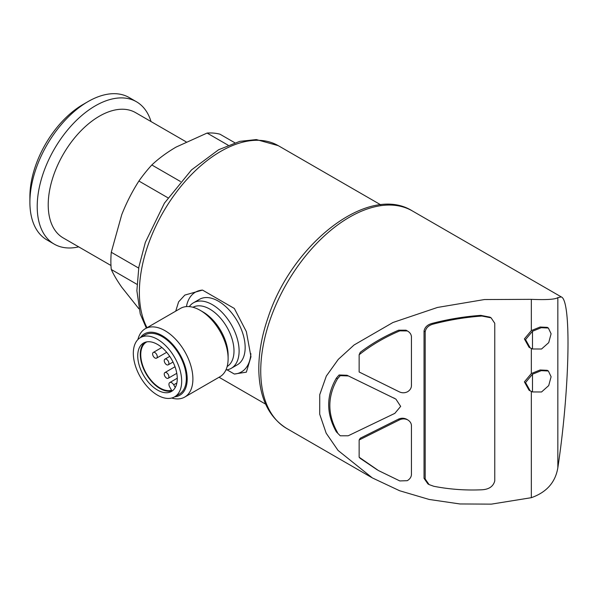 <?xml version="1.0" encoding="UTF-8"?>
<svg xmlns="http://www.w3.org/2000/svg" width="598" height="598" viewBox="0 0 598 598"><rect width="100%" height="100%" fill="white"/><g stroke="black" fill="none" stroke-linecap="round" stroke-linejoin="round"><path stroke-width="0.9" d="M166.565 378.1A3.289 1.899 -120 0 0 168.21 378.265A3.289 1.899 -120 0 0 168.21 374.468A3.289 1.899 -120 0 0 164.921 372.569A3.289 1.899 -120 0 0 164.42 375.208A3.289 1.899 -120 0 0 166.565 378.1M154.942 357.97A3.289 1.899 -120 0 0 156.586 358.127A3.289 1.899 -120 0 0 156.586 354.337A3.289 1.899 -120 0 0 153.297 352.439A3.289 1.899 -120 0 0 152.789 355.07A3.289 1.899 -120 0 0 154.942 357.97M166.565 364.683A3.289 1.899 -120 0 0 168.21 364.84A3.289 1.899 -120 0 0 168.21 361.043A3.289 1.899 -120 0 0 164.921 359.144A3.289 1.899 -120 0 0 164.42 361.783A3.289 1.899 -120 0 0 166.565 364.683M227.046 369.833L234.326 374.034L246.346 372.173L250.966 356.759L246.369 331.643L234.326 308.456L202.505 290.082L184.842 295.076L178.615 301.848L175.722 311.147M138.915 308.8L121.73 287.204C117.148 280.634 113.665 274.729 111.273 269.481A97.003 56.003 -60 0 1 111.273 252.259L121.73 214.712C126.44 202.782 132.158 191.554 138.908 181.037A97.003 56.003 -60 0 1 151.825 164.973C158.679 158.507 166.767 152.542 176.096 147.078L207.087 133.062A97.003 56.003 -60 0 1 220.004 134.214L234.79 142.75M136.949 284.312L111.273 269.481M138.676 268.083L111.273 252.259M167.941 197.803L138.908 181.037M180.484 181.515L151.825 164.973M228.092 145.187L207.087 133.062M359.144 439.986L399.479 419.878C402.177 418.615 404.876 418.585 407.552 419.789L406.393 419.116C403.71 417.912 401.019 417.942 398.313 419.213L360.273 438.214L359.144 439.986L359.144 457.223A119.69 69.106 120 0 0 360.273 458.397L377.301 469.886M359.144 354.756L359.144 372.001L399.479 391.922C402.177 393.118 404.876 393.065 407.552 391.757C409.981 390.24 411.275 388.281 411.439 385.889L411.439 336.652C411.192 334.2 409.787 332.279 407.231 330.873L406.072 330.201L398.642 330.193C384.559 336.181 371.769 343.544 360.273 352.282A119.69 69.106 120 0 0 359.144 354.756C371.179 345.218 384.731 337.25 399.808 330.858L407.358 330.941L406.072 330.201M340.247 435.793L348.178 435.785L394.837 413.36L400.667 406.386L395.891 399.113L347.019 375.267L339.088 374.983L336.345 378.153C326.134 395.771 326.134 413.674 336.345 431.846L340.247 435.793L336.345 431.846M395.734 399.023L347.019 375.267M491.093 317.822L489.926 317.149L480.777 315.363C464.474 316.544 448.44 319.175 432.675 323.264C427.697 324.437 424.819 327.046 424.034 331.075L424.034 478.333L427.914 483.917M531.338 391.458L531.338 497.685L491.347 504.136L459.907 503.957L429.162 499.457L399.621 490.741L372.345 477.914L338.049 450.436L326.179 433.191L319.706 414.197L319.736 394.71L326.321 376.067L338.281 359.376L354.076 344.986L392.953 322.494L437.467 307.454L484.447 299.546L531.338 299.344L531.338 330.589L524.394 338.902L529.036 347.244L529.91 347.744M531.338 348.499L531.338 373.541L524.394 381.86L529.036 390.202L529.91 390.703M548.366 328.033L551.094 333.789L548.71 342.647L541.541 349.015L532.497 348.978L530.202 347.916L525.545 339.604L532.497 331.255L541.242 327.704L548.366 328.033L547.207 327.36L540.084 327.031L531.338 330.589M548.366 370.992L551.094 376.74L548.71 385.598L541.541 391.974L532.497 391.937L530.202 390.875L525.545 382.563L532.497 374.213L541.242 370.663L548.366 370.992L547.207 370.312L540.091 369.99L531.338 373.541M531.338 299.344C546.557 299.972 555.393 299.396 557.844 297.61L557.844 467.741C555.422 482.324 546.587 492.304 531.338 497.685M557.844 467.741C569.767 388.745 571.553 300.405 561.298 296.922L557.844 297.61M110.974 265.497L63.201 237.922A72.343 41.763 -60 0 1 63.201 154.389A72.343 41.763 -60 0 1 135.544 112.618L186.083 141.801M78.697 246.862A82.203 47.459 -60 0 1 54.239 244.134A82.203 47.459 -60 0 1 54.239 149.216A82.203 47.459 -60 0 1 136.449 101.75A82.203 47.459 -60 0 1 151.032 121.566M54.239 244.134L46.928 239.91A82.203 47.459 -60 0 1 29.9 202.281A82.203 47.459 -60 0 1 88.026 101.6A82.203 47.459 -60 0 1 129.131 97.526L136.449 101.75M29.9 202.281L29.9 196.585A75.228 43.437 -60 0 1 83.092 104.448L88.026 101.6M532.497 374.213L532.497 391.937M532.497 331.255L532.497 348.978M425.193 478.998L425.193 331.748C425.978 327.719 428.856 325.118 433.842 323.937C449.606 319.848 465.64 317.209 481.936 316.036L491.085 317.83L494.763 323.279L494.763 480.919C493.283 486.436 489.007 489.388 481.936 489.777C465.64 490.524 449.606 489.366 433.842 486.294L429.08 484.589L425.193 478.998L424.034 478.333M407.552 419.789C409.981 421.216 411.275 423.13 411.439 425.514L411.439 474.752C411.192 477.211 409.787 479.192 407.231 480.687L399.808 480.934L378.452 470.559L359.144 457.223M337.504 432.518C327.3 414.429 327.3 396.534 337.504 378.818L340.247 375.656L339.088 374.983M340.247 375.656L348.178 375.933M337.504 378.818L336.345 378.153M234.326 374.034A46.031 26.581 -120 0 0 250.876 353.635M202.505 290.082A46.031 26.581 -120 0 0 186.434 306.595M225.894 369.99A37.816 21.834 -120 0 0 231.276 368.301L237.324 364.81A37.816 21.834 -120 0 0 245.158 347.498A37.816 21.834 -120 0 0 228.645 309.443A37.816 21.834 -120 0 0 199.508 299.314L193.46 302.805A37.816 21.834 -120 0 0 189.304 306.617M231.276 368.301A37.816 21.834 -120 0 0 239.11 350.989A37.816 21.834 -120 0 0 222.606 312.933A37.816 21.834 -120 0 0 193.46 302.805M171.678 398.036A39.461 22.784 -120 0 0 184.73 397.072L219.944 376.74A39.461 22.784 -120 0 0 228.122 358.673L228.122 355.384A35.424 20.452 -120 0 0 203.073 311.999L200.218 310.347A39.461 22.784 -120 0 0 180.491 308.396L145.269 328.728A39.461 22.784 -120 0 0 137.914 339.552M228.122 358.673A39.461 22.784 -120 0 0 200.218 310.347M184.73 397.072A39.461 22.784 -120 0 0 192.9 379.005A39.461 22.784 -120 0 0 175.677 339.298A39.461 22.784 -120 0 0 145.269 328.728M174.623 396.825A35.424 20.452 -120 0 0 187.196 379.005A35.424 20.452 -120 0 0 168.606 340.329A35.424 20.452 -120 0 0 140.433 337.601A34.198 19.741 -120 0 0 140.403 377.099A34.198 19.741 -120 0 0 174.594 396.848A34.198 19.741 -120 0 0 181.68 381.188A34.198 19.741 -120 0 0 166.752 346.78A34.198 19.741 -120 0 0 140.403 337.616L145.052 334.932A34.198 19.741 -120 0 1 171.402 344.089A34.198 19.741 -120 0 1 186.329 378.504A34.198 19.741 -120 0 1 179.251 394.164L174.594 396.848M137.734 355.817A27.949 16.139 60 0 1 143.52 343.028A27.949 16.139 60 0 1 171.477 359.159A27.949 16.139 60 0 1 171.477 391.436A27.949 16.139 60 0 1 149.934 383.946A27.949 16.139 60 0 1 137.734 355.817M144.858 342.385A27.949 16.139 -120 0 0 140.291 354.345A27.949 16.139 -120 0 0 160.055 388.573A27.949 16.139 -120 0 0 172.695 390.599M176.851 383.012L173.704 384.835L175.251 387.511M173.704 384.835A3.947 2.28 -120 0 0 169.757 382.556A3.947 2.28 -120 0 0 169.757 387.108L171.589 390.277A27.291 15.757 -120 0 1 145.456 371.896A27.291 15.757 -120 0 1 146.413 342.116A27.291 15.757 -120 0 1 146.914 341.847M147.026 327.711A115.085 66.445 -60 0 1 174.025 195.374A115.085 66.445 -60 0 1 278.287 145.673L380.724 204.815M399.479 419.878L398.313 419.213M394.837 398.552L393.671 397.879M371.664 477.518L286.748 428.489A125.61 72.522 -60 0 1 286.748 283.452A125.61 72.522 -60 0 1 412.358 210.93L561.298 296.922M481.936 316.036L480.777 315.363M433.842 323.937L432.675 323.264M425.193 331.748L424.034 331.075M399.808 330.858L398.642 330.193M227.158 366.492A34.198 19.741 -120 0 0 233.997 350.989A34.198 19.741 -120 0 0 219.227 316.746A34.198 19.741 -120 0 0 192.967 307.267M175.005 366.753L164.921 372.569M176.776 373.324L168.21 378.265M161.864 347.49L153.297 352.439M166.67 352.312L156.586 358.127M169.735 356.371L164.921 359.144M173.024 362.067L168.21 364.84M265.639 404.151L219.047 377.256M286.748 428.489C269.085 417.434 259.786 398.545 258.859 371.829C258.411 354.666 261.498 336.51 268.128 317.351C292.243 243.476 368.532 183.369 412.358 210.93M146.353 328.1L140.253 313.987L136.875 290.695L138.841 267.112L145.351 242.354L164.428 203.133L191.495 169.929L218.606 149.747L239.768 141.36L256.348 139.573L278.287 145.673M428.721 484.373L427.921 483.909M177.255 378.22L169.757 382.556"/></g></svg>

